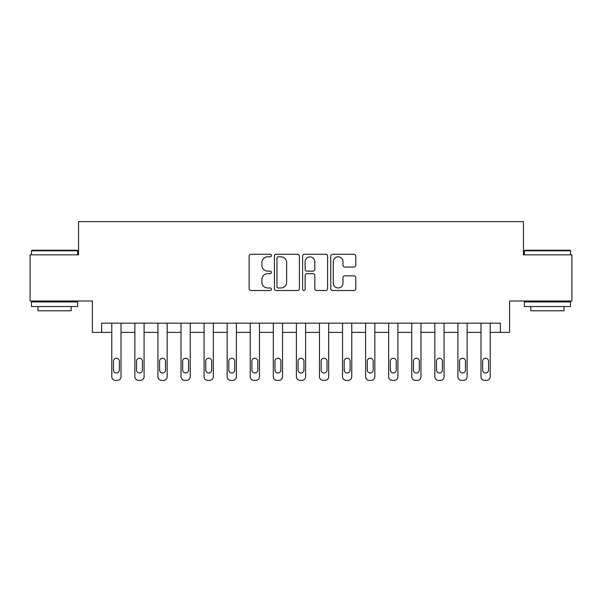 <?xml version="1.0" encoding="UTF-8"?>
<svg xmlns="http://www.w3.org/2000/svg" width="602" height="602" viewBox="0 0 602 602"><rect width="100%" height="100%" fill="white"/><g stroke="black" fill="none" stroke-linecap="round" stroke-linejoin="round"><path stroke-width="0.9" d="M271.464 255.534A1.272 1.272 0 0 0 270.2 254.27L250.944 254.27A1.814 1.814 0 0 0 249.13 256.076L249.13 288.697A1.814 1.814 0 0 0 250.944 290.51L270.2 290.51A1.272 1.272 0 0 0 271.464 289.238A1.272 1.272 0 0 0 270.2 287.967L267.702 287.967A5.802 5.802 0 0 1 261.908 282.172L261.908 279.456A5.802 5.802 0 0 1 267.702 273.654L270.2 273.654A1.272 1.272 0 0 0 271.464 272.39A1.272 1.272 0 0 0 270.2 271.118L267.702 271.118A5.802 5.802 0 0 1 261.908 265.324L261.908 262.6A5.802 5.802 0 0 1 267.702 256.806L270.2 256.806A1.272 1.272 0 0 0 271.464 255.534M353.953 267.04A1.814 1.814 0 0 0 355.767 265.226L355.767 256.076A1.814 1.814 0 0 0 353.953 254.27L332.575 254.27A1.814 1.814 0 0 0 330.761 256.076L330.761 288.697A1.814 1.814 0 0 0 332.575 290.51L353.953 290.51A1.814 1.814 0 0 0 355.767 288.697L355.767 277.642A1.814 1.814 0 0 0 353.953 275.829L344.803 275.829A1.814 1.814 0 0 0 342.989 277.642L342.989 283.121A4.846 4.846 0 0 1 338.143 287.967A4.846 4.846 0 0 1 333.297 283.121L333.297 261.652A4.846 4.846 0 0 1 338.143 256.806A4.846 4.846 0 0 1 342.989 261.652L342.989 265.226A1.814 1.814 0 0 0 344.803 267.04L353.953 267.04M101.633 332.379L101.633 323.154L500.367 323.154L500.367 332.379L509.601 332.379L509.601 301L571.9 301L571.9 254.849L523.439 254.849L523.439 221.619L78.561 221.619L78.561 254.849L30.1 254.849L30.1 301L92.399 301L92.399 332.379L111.784 332.379L111.784 376.686A3.695 3.695 0 0 0 115.479 380.381L117.322 380.381A3.695 3.695 0 0 0 121.017 376.686L121.017 332.379L134.863 332.379L134.863 376.686A3.695 3.695 0 0 0 138.55 380.381L140.401 380.381A3.695 3.695 0 0 0 144.089 376.686L144.089 332.379L157.935 332.379L157.935 376.686A3.695 3.695 0 0 0 161.629 380.381L163.473 380.381A3.695 3.695 0 0 0 167.168 376.686L167.168 332.379L181.014 332.379L181.014 376.686A3.695 3.695 0 0 0 184.701 380.381L186.545 380.381A3.695 3.695 0 0 0 190.24 376.686L190.24 332.379L204.086 332.379L204.086 376.686A3.695 3.695 0 0 0 207.78 380.381L209.624 380.381A3.695 3.695 0 0 0 213.319 376.686L213.319 332.379L227.157 332.379L227.157 376.686A3.695 3.695 0 0 0 230.852 380.381L232.696 380.381A3.695 3.695 0 0 0 236.39 376.686L236.39 332.379L250.236 332.379L250.236 376.686A3.695 3.695 0 0 0 253.924 380.381L255.775 380.381A3.695 3.695 0 0 0 259.462 376.686L259.462 332.379L273.308 332.379L273.308 376.686A3.695 3.695 0 0 0 277.003 380.381L278.846 380.381A3.695 3.695 0 0 0 282.541 376.686L282.541 332.379L296.387 332.379L296.387 376.686A3.695 3.695 0 0 0 300.074 380.381L301.926 380.381A3.695 3.695 0 0 0 305.613 376.686L305.613 332.379L319.459 332.379L319.459 376.686A3.695 3.695 0 0 0 323.154 380.381L324.997 380.381A3.695 3.695 0 0 0 328.692 376.686L328.692 332.379L342.538 332.379L342.538 376.686A3.695 3.695 0 0 0 346.225 380.381L348.076 380.381A3.695 3.695 0 0 0 351.764 376.686L351.764 332.379L365.61 332.379L365.61 376.686A3.695 3.695 0 0 0 369.304 380.381L371.148 380.381A3.695 3.695 0 0 0 374.843 376.686L374.843 332.379L388.681 332.379L388.681 376.686A3.695 3.695 0 0 0 392.376 380.381L394.22 380.381A3.695 3.695 0 0 0 397.914 376.686L397.914 332.379L411.76 332.379L411.76 376.686A3.695 3.695 0 0 0 415.455 380.381L417.299 380.381A3.695 3.695 0 0 0 420.986 376.686L420.986 332.379L434.832 332.379L434.832 376.686A3.695 3.695 0 0 0 438.527 380.381L440.371 380.381A3.695 3.695 0 0 0 444.065 376.686L444.065 332.379L457.911 332.379L457.911 376.686A3.695 3.695 0 0 0 461.599 380.381L463.45 380.381A3.695 3.695 0 0 0 467.137 376.686L467.137 332.379L480.983 332.379L480.983 376.686A3.695 3.695 0 0 0 484.678 380.381L486.521 380.381A3.695 3.695 0 0 0 490.216 376.686L490.216 323.154M299.412 256.076A1.814 1.814 0 0 0 297.606 254.27L276.22 254.27A1.814 1.814 0 0 0 274.407 256.076L274.407 288.697A1.814 1.814 0 0 0 276.22 290.51L297.606 290.51A1.814 1.814 0 0 0 299.412 288.697L299.412 256.076M304.394 254.27L325.78 254.27A1.814 1.814 0 0 1 327.593 256.076L327.593 288.697A1.814 1.814 0 0 1 325.78 290.51L316.629 290.51A1.814 1.814 0 0 1 314.816 288.697L314.816 275.468A1.814 1.814 0 0 0 313.002 273.654L306.937 273.654A1.814 1.814 0 0 0 305.124 275.468L305.124 289.238A1.272 1.272 0 0 1 303.852 290.51A1.272 1.272 0 0 1 302.588 289.238L302.588 256.076A1.814 1.814 0 0 1 304.394 254.27M490.216 376.686L490.216 332.379L500.367 332.379M278.214 256.806A1.272 1.272 0 0 0 276.943 258.07L276.943 286.702A1.272 1.272 0 0 0 278.214 287.967L280.841 287.967A5.802 5.802 0 0 0 286.642 282.172L286.642 262.6A5.802 5.802 0 0 0 280.841 256.806L278.214 256.806M314.816 261.742A4.846 4.846 0 0 0 309.97 256.896A4.846 4.846 0 0 0 305.124 261.742L305.124 269.305A1.814 1.814 0 0 0 306.937 271.118L313.002 271.118A1.814 1.814 0 0 0 314.816 269.305L314.816 261.742M121.017 323.154L121.017 376.686M111.784 323.154L111.784 376.686M119.354 370.042A2.957 2.957 0 0 1 116.397 372.992A2.957 2.957 0 0 1 113.447 370.042L113.447 361.177A2.957 2.957 0 0 1 116.397 358.228A2.957 2.957 0 0 1 119.354 361.177L119.354 370.042M115.479 380.381L117.322 380.381M144.089 323.154L144.089 376.686M134.863 323.154L134.863 376.686M142.426 370.042A2.957 2.957 0 0 1 139.476 372.992A2.957 2.957 0 0 1 136.519 370.042L136.519 361.177A2.957 2.957 0 0 1 139.476 358.228A2.957 2.957 0 0 1 142.426 361.177L142.426 370.042M138.55 380.381L140.401 380.381M167.168 323.154L167.168 376.686M157.935 323.154L157.935 376.686M165.505 370.042A2.957 2.957 0 0 1 162.548 372.992A2.957 2.957 0 0 1 159.598 370.042L159.598 361.177A2.957 2.957 0 0 1 162.548 358.228A2.957 2.957 0 0 1 165.505 361.177L165.505 370.042M161.629 380.381L163.473 380.381M190.24 323.154L190.24 376.686M181.014 323.154L181.014 376.686M188.576 370.042A2.957 2.957 0 0 1 185.627 372.992A2.957 2.957 0 0 1 182.669 370.042L182.669 361.177A2.957 2.957 0 0 1 185.627 358.228A2.957 2.957 0 0 1 188.576 361.177L188.576 370.042M184.701 380.381L186.545 380.381M213.319 323.154L213.319 376.686M204.086 323.154L204.086 376.686M211.656 370.042A2.957 2.957 0 0 1 208.698 372.992A2.957 2.957 0 0 1 205.749 370.042L205.749 361.177A2.957 2.957 0 0 1 208.698 358.228A2.957 2.957 0 0 1 211.656 361.177L211.656 370.042M207.78 380.381L209.624 380.381M32.041 250.236L77.079 250.236L77.635 250.786L31.485 250.786L32.041 250.236M54.556 306.538L31.485 306.538L31.485 301.926L77.635 301.926L77.635 306.538L54.556 306.538M71.171 306.538L71.171 310.782L37.949 310.782L37.949 306.538M524.921 250.236L569.959 250.236L570.515 250.786L524.365 250.786L524.921 250.236M547.444 306.538L524.365 306.538L524.365 301.926L570.515 301.926L570.515 306.538L547.444 306.538M564.051 306.538L564.051 310.782L530.829 310.782L530.829 306.538M236.39 323.154L236.39 376.686M227.157 323.154L227.157 376.686M234.727 370.042A2.957 2.957 0 0 1 231.778 372.992A2.957 2.957 0 0 1 228.82 370.042L228.82 361.177A2.957 2.957 0 0 1 231.778 358.228A2.957 2.957 0 0 1 234.727 361.177L234.727 370.042M230.852 380.381L232.696 380.381M259.462 323.154L259.462 376.686M250.236 323.154L250.236 376.686M257.806 370.042A2.957 2.957 0 0 1 254.849 372.992A2.957 2.957 0 0 1 251.899 370.042L251.899 361.177A2.957 2.957 0 0 1 254.849 358.228A2.957 2.957 0 0 1 257.806 361.177L257.806 370.042M253.924 380.381L255.775 380.381M282.541 323.154L282.541 376.686M273.308 323.154L273.308 376.686M280.878 370.042A2.957 2.957 0 0 1 277.928 372.992A2.957 2.957 0 0 1 274.971 370.042L274.971 361.177A2.957 2.957 0 0 1 277.928 358.228A2.957 2.957 0 0 1 280.878 361.177L280.878 370.042M277.003 380.381L278.846 380.381M305.613 323.154L305.613 376.686M296.387 323.154L296.387 376.686M303.957 370.042A2.957 2.957 0 0 1 301 372.992A2.957 2.957 0 0 1 298.043 370.042L298.043 361.177A2.957 2.957 0 0 1 301 358.228A2.957 2.957 0 0 1 303.957 361.177L303.957 370.042M300.074 380.381L301.926 380.381M328.692 323.154L328.692 376.686M319.459 323.154L319.459 376.686M327.029 370.042A2.957 2.957 0 0 1 324.072 372.992A2.957 2.957 0 0 1 321.122 370.042L321.122 361.177A2.957 2.957 0 0 1 324.072 358.228A2.957 2.957 0 0 1 327.029 361.177L327.029 370.042M323.154 380.381L324.997 380.381M351.764 323.154L351.764 376.686M342.538 323.154L342.538 376.686M350.101 370.042A2.957 2.957 0 0 1 347.151 372.992A2.957 2.957 0 0 1 344.193 370.042L344.193 361.177A2.957 2.957 0 0 1 347.151 358.228A2.957 2.957 0 0 1 350.101 361.177L350.101 370.042M346.225 380.381L348.076 380.381M374.843 323.154L374.843 376.686M365.61 323.154L365.61 376.686M373.18 370.042A2.957 2.957 0 0 1 370.222 372.992A2.957 2.957 0 0 1 367.273 370.042L367.273 361.177A2.957 2.957 0 0 1 370.222 358.228A2.957 2.957 0 0 1 373.18 361.177L373.18 370.042M369.304 380.381L371.148 380.381M397.914 323.154L397.914 376.686M388.681 323.154L388.681 376.686M396.251 370.042A2.957 2.957 0 0 1 393.302 372.992A2.957 2.957 0 0 1 390.344 370.042L390.344 361.177A2.957 2.957 0 0 1 393.302 358.228A2.957 2.957 0 0 1 396.251 361.177L396.251 370.042M392.376 380.381L394.22 380.381M420.986 323.154L420.986 376.686M411.76 323.154L411.76 376.686M419.331 370.042A2.957 2.957 0 0 1 416.373 372.992A2.957 2.957 0 0 1 413.423 370.042L413.423 361.177A2.957 2.957 0 0 1 416.373 358.228A2.957 2.957 0 0 1 419.331 361.177L419.331 370.042M415.455 380.381L417.299 380.381M444.065 323.154L444.065 376.686M434.832 323.154L434.832 376.686M442.402 370.042A2.957 2.957 0 0 1 439.452 372.992A2.957 2.957 0 0 1 436.495 370.042L436.495 361.177A2.957 2.957 0 0 1 439.452 358.228A2.957 2.957 0 0 1 442.402 361.177L442.402 370.042M438.527 380.381L440.371 380.381M467.137 323.154L467.137 376.686M457.911 323.154L457.911 376.686M465.481 370.042A2.957 2.957 0 0 1 462.524 372.992A2.957 2.957 0 0 1 459.574 370.042L459.574 361.177A2.957 2.957 0 0 1 462.524 358.228A2.957 2.957 0 0 1 465.481 361.177L465.481 370.042M461.599 380.381L463.45 380.381M480.983 323.154L480.983 376.686M488.553 370.042A2.957 2.957 0 0 1 485.603 372.992A2.957 2.957 0 0 1 482.646 370.042L482.646 361.177A2.957 2.957 0 0 1 485.603 358.228A2.957 2.957 0 0 1 488.553 361.177L488.553 370.042M484.678 380.381L486.521 380.381M31.485 254.849L31.485 250.786M42.005 301.926L42.005 301M67.115 301.926L67.115 301M77.635 254.849L77.635 250.786M524.365 254.849L524.365 250.786M534.885 301.926L534.885 301M559.995 301.926L559.995 301M570.515 254.849L570.515 250.786"/></g></svg>
